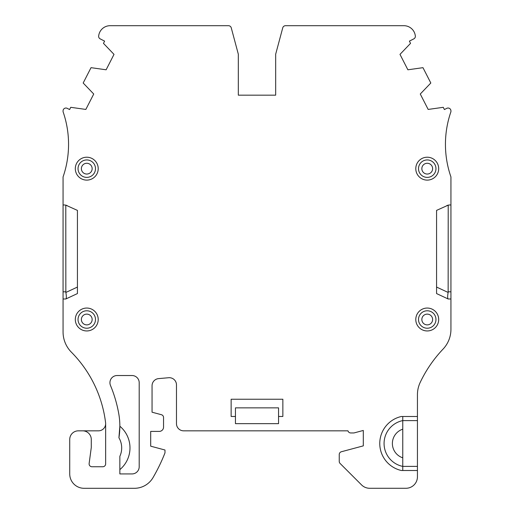 <?xml version="1.0" encoding="UTF-8"?>
<svg xmlns="http://www.w3.org/2000/svg" width="514" height="514" viewBox="0 0 514 514"><rect width="100%" height="100%" fill="white"/><g stroke="black" fill="none" stroke-linecap="round" stroke-linejoin="round"><path stroke-width="0.77" d="M427.237 157.213A11.449 11.449 0 0 1 438.686 168.663A11.449 11.449 0 0 1 427.237 180.112A11.449 11.449 0 0 1 415.787 168.663A11.449 11.449 0 0 1 427.237 157.213M86.763 157.213A11.449 11.449 0 0 1 98.213 168.663A11.449 11.449 0 0 1 86.763 180.112A11.449 11.449 0 0 1 75.314 168.663A11.449 11.449 0 0 1 86.763 157.213M86.763 308.053A11.449 11.449 0 0 1 98.213 319.502A11.449 11.449 0 0 1 86.763 330.952A11.449 11.449 0 0 1 75.314 319.502A11.449 11.449 0 0 1 86.763 308.053M427.237 308.053A11.449 11.449 0 0 1 438.686 319.502A11.449 11.449 0 0 1 427.237 330.952A11.449 11.449 0 0 1 415.787 319.502A11.449 11.449 0 0 1 427.237 308.053M118.92 437.767L119.852 426.222A71.831 71.831 0 0 0 118.734 413.584A135.433 135.433 0 0 0 110.484 385.468A7.183 7.183 0 0 1 117.121 375.528L132.014 375.528A7.183 7.183 0 0 1 139.198 382.712L139.198 466.751A7.183 7.183 0 0 1 132.014 473.934L119.852 473.934L119.852 456.303A20.014 20.014 0 0 0 118.92 437.767A71.831 71.831 0 0 0 119.852 426.222A28.302 28.302 0 0 1 119.852 469.623M448.144 298.968C447.488 298.338 447.488 296.173 448.144 292.46L448.208 205.15L436.572 210.393L436.572 293.571L448.208 298.994L450.939 298.994L450.939 176.938A99.523 99.523 0 0 1 450.939 111.711L450.939 110.908A2.872 2.872 0 0 0 446.756 108.345L444.404 109.553L443.261 107.317L428.162 109.431L420.272 94.017L430.822 83.017L422.971 67.668L407.878 69.795L399.988 54.375L410.538 43.369L409.395 41.133L413.809 38.871A2.872 2.872 0 0 0 415.331 35.819L415.222 35.209A11.494 11.494 0 0 0 403.901 25.7L285.521 25.7A2.872 2.872 0 0 0 282.745 27.827L275.671 54.214L275.671 95.161L238.323 95.161L238.323 54.214L231.255 27.827A2.872 2.872 0 0 0 228.479 25.7L110.099 25.7A11.494 11.494 0 0 0 98.778 35.209L98.669 35.819A2.872 2.872 0 0 0 100.191 38.871L104.605 41.133L103.462 43.369L114.012 54.375L106.122 69.795L91.029 67.668L83.178 83.017L93.728 94.017L85.838 109.431L70.739 107.317L69.596 109.553L67.244 108.345A2.872 2.872 0 0 0 63.061 110.908L63.061 111.711A99.523 99.523 0 0 1 63.061 176.938L63.061 298.994L65.792 298.994L77.428 293.571L77.428 210.399L65.792 205.15L65.85 292.46C66.505 296.173 66.505 298.338 65.85 298.968M418.512 168.663A8.725 8.725 0 0 1 427.237 159.938A8.725 8.725 0 0 1 435.962 168.663A8.725 8.725 0 0 1 427.237 177.388A8.725 8.725 0 0 1 418.512 168.663M86.763 159.938A8.725 8.725 0 0 1 95.488 168.663A8.725 8.725 0 0 1 86.763 177.388A8.725 8.725 0 0 1 78.038 168.663A8.725 8.725 0 0 1 86.763 159.938M86.763 310.777A8.725 8.725 0 0 1 95.488 319.502A8.725 8.725 0 0 1 86.763 328.228A8.725 8.725 0 0 1 78.038 319.502A8.725 8.725 0 0 1 86.763 310.777M427.237 310.777A8.725 8.725 0 0 1 435.962 319.502A8.725 8.725 0 0 1 427.237 328.228A8.725 8.725 0 0 1 418.512 319.502A8.725 8.725 0 0 1 427.237 310.777M432.621 168.663A5.384 5.384 0 0 1 427.237 174.047A5.384 5.384 0 0 1 421.846 168.663A5.384 5.384 0 0 1 427.237 163.272A5.384 5.384 0 0 1 432.621 168.663M92.154 168.663A5.384 5.384 0 0 1 86.763 174.047A5.384 5.384 0 0 1 81.379 168.663A5.384 5.384 0 0 1 86.763 163.272A5.384 5.384 0 0 1 92.154 168.663M92.154 319.502A5.384 5.384 0 0 1 86.763 324.887A5.384 5.384 0 0 1 81.379 319.502A5.384 5.384 0 0 1 86.763 314.118A5.384 5.384 0 0 1 92.154 319.502M432.621 319.502A5.384 5.384 0 0 1 427.237 324.887A5.384 5.384 0 0 1 421.846 319.502A5.384 5.384 0 0 1 427.237 314.118A5.384 5.384 0 0 1 432.621 319.502M402.764 429.171A15.073 15.073 0 0 0 402.764 457.82M402.764 470.503L402.764 466.391A23.368 23.368 0 0 1 402.764 420.6L402.764 466.391L417.439 466.391L417.439 420.6L402.764 420.6L402.764 416.488M82.664 430.835L98.463 430.835A7.183 7.183 0 0 0 105.646 423.652L105.646 463.879A2.872 2.872 0 0 1 102.774 466.751L91.98 466.751A2.872 2.872 0 0 1 89.134 463.493L91.28 447.521L91.28 439.457A8.622 8.622 0 0 0 82.664 430.835L78.353 430.835A8.622 8.622 0 0 0 69.731 439.457L69.731 473.934A14.366 14.366 0 0 0 84.097 488.3L134.411 488.3A21.549 21.549 0 0 0 153.037 477.59A179.894 179.894 0 0 0 164.988 452.879L164.988 450.007L150.692 446.178L150.692 431.407L159.237 431.407A4.311 4.311 0 0 0 163.548 427.095L163.548 417.49A2.872 2.872 0 0 0 161.422 414.714L152.054 412.202L152.054 385.757A7.183 7.183 0 0 1 158.614 378.606L168.669 377.726A7.183 7.183 0 0 1 176.475 384.877L176.475 423.652A7.183 7.183 0 0 0 183.659 430.835L347.965 430.835A2.872 2.872 0 0 0 350.734 432.949L353.606 432.949A2.872 2.872 0 0 0 354.352 432.852L363.302 430.449L363.302 445.869L341.373 451.748A2.872 2.872 0 0 0 339.24 454.524L339.24 461.405A2.872 2.872 0 0 0 340.082 463.442L361.554 484.908A11.494 11.494 0 0 0 369.682 488.274L405.951 488.274A11.494 11.494 0 0 0 417.439 476.78L417.439 466.391M420.272 94.017L428.162 109.431M399.988 54.375L407.878 69.795M106.122 69.795L114.012 54.375M85.838 109.431L93.728 94.017M417.439 420.6L417.439 394.701A28.733 28.733 0 0 1 420.221 382.371A128.249 128.249 0 0 1 443.042 349.115A28.733 28.733 0 0 0 450.939 329.339L450.939 298.994M446.762 205.645A7.183 7.183 0 0 1 449.801 204.97L450.939 204.97M63.061 204.97L64.199 204.97A7.183 7.183 0 0 1 67.231 205.645M235.451 416.469L231.139 416.469L231.139 399.23L282.854 399.23L282.854 416.469L278.549 416.469L278.549 423.652L235.451 423.652L235.451 407.853L278.549 407.853L278.549 416.469M63.061 298.994L63.061 331.954A28.733 28.733 0 0 0 71.388 352.18A121.066 121.066 0 0 1 105.595 422.784A7.183 7.183 0 0 1 105.646 423.652M417.439 470.503L401.383 470.503A27.679 27.679 0 0 1 401.383 416.488L417.439 416.488M65.85 292.46L77.428 287.063M436.572 287.063L448.144 292.46M448.208 291.811L450.939 291.811M63.061 291.811L65.792 291.811"/></g></svg>
